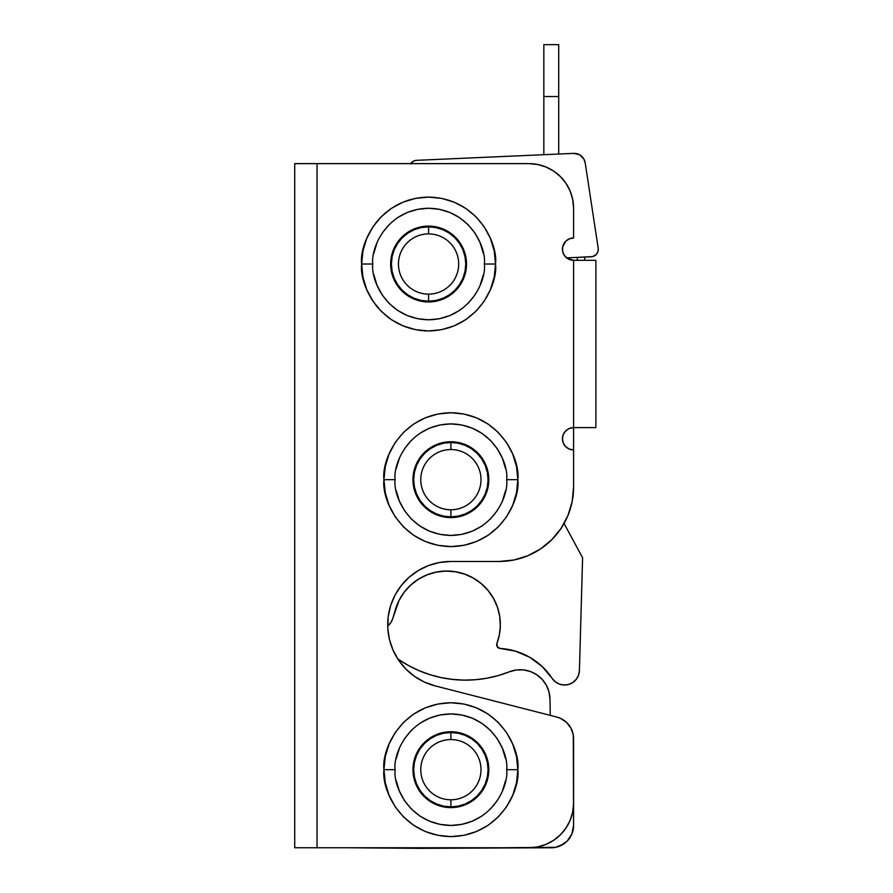 <?xml version="1.0" encoding="UTF-8"?>
<svg xmlns="http://www.w3.org/2000/svg" width="893" height="893" viewBox="0 0 893 893"><rect width="100%" height="100%" fill="white"/><g stroke="black" fill="none" stroke-linecap="round" stroke-linejoin="round"><path stroke-width="1.34" d="M465.398 734.649L458.288 732.483L465.398 734.649L471.962 738.143L477.699 742.864L482.421 748.613L485.926 755.165L488.08 762.287L488.806 769.677A37.93 37.93 0 0 1 450.887 807.607A37.93 37.93 0 0 1 412.957 769.677L413.693 762.287L415.848 755.165L413.693 762.287M465.398 444.636L458.288 442.47L465.398 444.636L471.962 448.141L477.699 452.851L482.421 458.6L485.926 465.153L488.08 472.274L488.806 479.664A37.93 37.93 0 0 1 450.887 517.594A37.93 37.93 0 0 1 412.957 479.664L413.693 472.274L415.848 465.153L413.693 472.274M443.095 228.976L435.974 226.822L443.095 228.976L449.648 232.481L455.397 237.203L460.107 242.952L463.612 249.504L465.778 256.615L466.503 264.015A37.93 37.93 0 0 1 428.573 301.946A37.93 37.93 0 0 1 390.654 264.015L391.38 256.615L393.545 249.504L391.38 256.615M495.503 264.015C498.194 244.448 478.112 198 428.573 197.096C379.045 198 358.964 244.448 361.654 264.015L372.805 264.015C370.562 247.707 387.294 209.007 428.573 208.248C469.852 209.007 486.596 247.707 484.352 264.015L495.503 264.015L494.22 277.076L490.413 289.633L484.229 301.198L475.902 311.344L465.755 319.661L454.191 325.845L441.633 329.662L428.573 330.946L415.524 329.662L402.966 325.845L391.391 319.661L381.255 311.344L372.928 301.198L366.744 289.633L362.938 277.076L361.654 264.015L362.938 250.966L366.744 238.409L372.928 226.833L381.255 216.698L391.391 208.37L402.966 202.186L415.524 198.38L428.573 197.096L441.633 198.38L454.191 202.186L465.755 208.37L475.902 216.698L484.229 226.833L490.413 238.409L494.22 250.966L495.503 264.015L484.352 264.015C486.596 280.335 469.852 319.024 428.573 319.794C387.294 319.024 370.562 280.335 372.805 264.015L361.654 264.015C358.964 283.594 379.045 330.03 428.573 330.946C478.112 330.03 498.194 283.594 495.503 264.015M517.817 479.664C520.507 460.096 500.426 413.66 450.887 412.745C401.348 413.66 381.266 460.096 383.957 479.664L395.119 479.664C392.875 463.355 409.608 424.655 450.887 423.896C492.166 424.655 508.898 463.355 506.655 479.664L517.817 479.664L516.522 492.724L512.716 505.282L506.532 516.846L498.205 526.993L488.069 535.32L476.494 541.504L463.947 545.31L450.887 546.594L437.827 545.31L425.28 541.504L413.705 535.32L403.558 526.993L395.242 516.846L389.058 505.282L385.251 492.724L383.957 479.664L385.251 466.615L389.058 454.057L395.242 442.481L403.558 432.346L413.705 424.019L425.28 417.835L437.827 414.028L450.887 412.745L463.947 414.028L476.494 417.835L488.069 424.019L498.205 432.346L506.532 442.481L512.716 454.057L516.522 466.615L517.817 479.664L506.655 479.664C508.898 495.983 492.166 534.684 450.887 535.443C409.608 534.684 392.875 495.983 395.119 479.664L383.957 479.664C381.266 499.243 401.348 545.679 450.887 546.594C500.426 545.679 520.507 499.243 517.817 479.664M517.817 769.677C520.507 750.109 500.426 703.673 450.887 702.758C401.348 703.673 381.266 750.109 383.957 769.677L395.119 769.677C392.875 753.368 409.608 714.668 450.887 713.909C492.166 714.668 508.898 753.368 506.655 769.677L517.817 769.677L516.522 782.737L512.716 795.295L506.532 806.859L498.205 817.006L488.069 825.333L476.494 831.517L463.947 835.323L450.887 836.607L437.827 835.323L425.28 831.517L413.705 825.333L403.558 817.006L395.242 806.859L389.058 795.295L385.251 782.737L383.957 769.677L385.251 756.628L389.058 744.07L395.242 732.494L403.558 722.359L413.705 714.032L425.28 707.848L437.827 704.041L450.887 702.758L463.947 704.041L476.494 707.848L488.069 714.032L498.205 722.359L506.532 732.494L512.716 744.07L516.522 756.628L517.817 769.677L506.655 769.677C508.898 785.996 492.166 824.697 450.887 825.456C409.608 824.697 392.875 785.996 395.119 769.677L383.957 769.677C381.266 789.256 401.348 835.692 450.887 836.607C500.426 835.692 520.507 789.256 517.817 769.677M573.585 449.927L573.585 427.613L595.888 427.613L595.888 260.298L573.585 260.298L573.585 427.613A11.151 11.151 0 0 0 562.434 438.764A11.151 11.151 0 0 0 573.585 449.927L573.585 487.109L573.585 449.927L569.31 449.079L565.693 446.656L563.282 443.04L562.434 438.764L563.282 434.5L565.693 430.884L569.31 428.461L573.585 427.613L573.585 260.298A11.151 11.151 0 0 1 562.434 249.147A11.151 11.151 0 0 1 573.585 237.996L573.585 208.248L573.585 237.996L569.31 238.844L565.693 241.255L567.39 239.871M564.309 242.952L565.693 241.255L562.646 246.97L562.646 251.324L564.309 255.342L567.39 258.423L573.585 260.298L595.888 260.298L595.888 427.613L573.585 427.613L573.585 487.109A74.365 74.365 0 0 1 499.22 561.463L450.887 561.463L499.22 561.463L513.732 560.034L527.674 555.803L540.533 548.938L551.807 539.685L561.05 528.422L567.926 515.562L572.156 501.609L573.585 487.109L572.156 501.609M546.036 167.024L537.675 164.491L528.969 163.631A44.617 44.617 0 0 1 573.585 208.248L572.726 199.541L570.192 191.169L566.062 183.456L560.514 176.702L553.749 171.143L546.036 167.024L537.675 164.491M560.514 834.698L566.062 827.934L570.192 820.22L572.726 811.849L573.585 803.142A44.617 44.617 0 0 1 528.969 847.758L294.723 847.758L528.969 847.758L537.675 846.899L546.036 844.365L553.749 840.246L560.514 834.698L566.062 827.934M573.585 738.656L573.585 825.456L573.284 734.995L570.906 728.063L566.408 722.27L560.279 718.251L556.808 717.046A22.314 22.314 0 0 1 573.585 738.656L573.585 803.142L573.284 734.995L570.906 728.063L566.408 722.27M424.454 682.096L414.564 676.403L405.869 669.036L398.624 660.228L393.087 650.26L389.426 639.455L387.774 628.17L388.176 616.773L390.621 605.633L395.019 595.106L401.236 585.551L409.083 577.269L418.281 570.527L428.54 565.548L439.523 562.501L450.887 561.463A63.213 63.213 0 0 0 435.204 685.902L556.808 717.046L435.204 685.902L424.454 682.096L414.564 676.403L405.869 669.036M294.723 163.631L528.969 163.631L317.037 163.631L317.037 847.758L317.037 163.631L294.723 163.631L294.723 847.758L294.723 163.631M563.516 720.015L560.279 718.251M389.426 639.455L387.774 628.17L388.176 616.773L390.621 605.633M439.523 562.501L450.887 561.463M564.309 432.569L567.39 429.5M506.532 806.859L498.205 817.006L488.069 825.333M437.827 835.323L425.28 831.517L413.705 825.333M389.058 744.07L395.242 732.494M403.558 722.359L413.705 714.032M437.827 704.041L450.887 702.758L463.947 704.041L476.494 707.848L488.069 714.032L498.205 722.359L506.532 732.494M498.205 526.993L488.069 535.32M463.947 545.31L450.887 546.594L437.827 545.31L425.28 541.504L413.705 535.32L403.558 526.993L395.242 516.846M395.242 442.481L403.558 432.346L413.705 424.019M463.947 414.028L476.494 417.835L488.069 424.019M484.229 301.198L475.902 311.344M441.633 329.662L428.573 330.946L415.524 329.662L402.966 325.845M372.928 301.198L366.744 289.633M362.938 277.076L361.654 264.015M415.524 198.38L428.573 197.096L441.633 198.38M454.191 202.186L465.755 208.37M404.518 738.701L411.45 730.24M505.583 758.804L502.413 748.334L497.256 738.701L490.324 730.24L481.874 723.308L472.23 718.151L461.77 714.98L450.887 713.909L440.003 714.98L429.544 718.151L419.9 723.308M497.256 800.664L490.324 809.114M396.191 780.56L399.361 791.019L404.518 800.664L411.45 809.114L419.9 816.057L429.544 821.203L440.003 824.384L450.887 825.456L461.77 824.384L472.23 821.203L481.874 816.057M436.376 804.716L443.486 806.881L436.376 804.716L429.812 801.211L424.075 796.5L419.353 790.751L415.848 784.199L413.693 777.077L412.957 769.677A37.93 37.93 0 0 1 450.887 731.758A37.93 37.93 0 0 1 488.806 769.677L488.08 777.077L485.926 784.199L488.08 777.077M404.518 448.688L411.45 440.238M505.583 468.792L502.413 458.321L497.256 448.688L490.324 440.238L481.874 433.295L472.23 428.138L461.77 424.968L450.887 423.896L440.003 424.968L429.544 428.138L419.9 433.295M490.324 519.101L497.245 510.673M404.518 510.662L411.45 519.101L419.9 526.044L429.544 531.19L440.003 534.371L450.887 535.443L461.77 534.371L472.23 531.19L481.874 526.044M429.812 511.198L436.376 514.703L443.486 516.868L436.376 514.703L429.812 511.198L424.075 506.487L419.353 500.739L415.848 494.186L413.693 487.065L412.957 479.664A37.93 37.93 0 0 1 450.887 441.745A37.93 37.93 0 0 1 488.806 479.664L488.08 487.065L485.926 494.186L488.08 487.065M382.204 233.028L389.136 224.578M483.28 253.143L480.099 242.673L474.953 233.028L468.01 224.578L459.56 217.646L449.916 212.489L439.456 209.319L428.573 208.248L417.701 209.319L407.23 212.489L397.597 217.646M474.953 295.003L468.01 303.453M373.877 274.899L377.047 285.358L382.204 295.003L389.136 303.453L397.597 310.396L407.23 315.542L417.701 318.723L428.573 319.794L439.456 318.723L449.916 315.542L459.56 310.396M414.062 299.055L421.183 301.22L414.062 299.055L407.509 295.55L401.761 290.839L397.039 285.09L393.545 278.527L391.38 271.416L390.654 264.015A37.93 37.93 0 0 1 428.573 226.096A37.93 37.93 0 0 1 466.503 264.015L465.778 271.416L463.612 278.527L465.778 271.416M399.361 748.334L396.191 758.804M502.413 791.019L505.583 780.56M415.848 755.165L419.353 748.613L424.075 742.864L429.812 738.143L436.376 734.649L443.486 732.483L450.887 731.758L458.288 732.483M485.926 784.199L482.421 790.751L477.699 796.5L471.962 801.211L465.398 804.716L458.288 806.881L450.887 807.607L443.486 806.881M399.361 458.321L396.191 468.792M396.191 490.547L399.361 501.006L404.518 510.651M502.413 501.006L505.583 490.547M415.848 465.153L419.353 458.6L424.075 452.851L429.812 448.141L436.376 444.636L443.486 442.47L450.887 441.745L458.288 442.47M485.926 494.186L482.421 500.739L477.699 506.487L471.962 511.198L465.398 514.703L458.288 516.868L450.887 517.594L443.486 516.868M377.047 242.673L373.877 253.143M480.099 285.358L483.28 274.899M393.545 249.504L397.039 242.952L401.761 237.203L407.509 232.481L414.062 228.976L421.183 226.822L428.573 226.096L435.974 226.822M463.612 278.527L460.107 285.09L455.397 290.839L449.648 295.55L443.095 299.055L435.974 301.22L428.573 301.946L421.183 301.22M428.573 233.899A30.116 30.116 0 0 0 398.457 264.015A30.116 30.116 0 0 0 428.573 294.132L428.573 301.198A37.182 37.182 0 0 1 391.402 264.015A37.182 37.182 0 0 1 428.573 226.833L428.573 233.899A30.116 30.116 0 0 1 458.689 264.015A30.116 30.116 0 0 1 428.573 294.132A30.116 30.116 0 0 1 398.457 264.015A30.116 30.116 0 0 1 428.573 233.899L428.573 226.833A37.182 37.182 0 0 1 465.755 264.015A37.182 37.182 0 0 1 428.573 301.198L421.329 300.483L414.352 298.374L407.922 294.936L402.285 290.314L397.664 284.677L394.226 278.248L392.116 271.271L391.402 264.015L392.116 256.76L394.226 249.794L397.664 243.365L402.285 237.728L407.922 233.106L414.352 229.668L421.329 227.548L428.573 226.833L435.829 227.548L442.805 229.668L449.235 233.106L454.872 237.728L459.493 243.365L462.931 249.794L465.041 256.76L465.755 264.015L465.041 271.271L462.931 278.248L459.493 284.677L454.872 290.314L449.235 294.936L442.805 298.374L435.829 300.483L428.573 301.198A37.182 37.182 0 0 1 391.402 264.015A37.182 37.182 0 0 1 428.573 226.833A37.182 37.182 0 0 1 465.755 264.015A37.182 37.182 0 0 1 428.573 301.198L428.573 294.132A30.116 30.116 0 0 0 458.689 264.015A30.116 30.116 0 0 0 428.573 233.899M397.664 284.677L394.226 278.248M407.922 233.106L414.352 229.668M459.493 243.365L462.931 249.794M449.235 294.936L442.805 298.374M450.887 449.547A30.116 30.116 0 0 0 420.77 479.664A30.116 30.116 0 0 0 450.887 509.78L450.887 516.846A37.182 37.182 0 0 1 413.705 479.664A37.182 37.182 0 0 1 450.887 442.493L450.887 449.547A30.116 30.116 0 0 1 481.003 479.664A30.116 30.116 0 0 1 450.887 509.78A30.116 30.116 0 0 1 420.77 479.664A30.116 30.116 0 0 1 450.887 449.547L450.887 442.493A37.182 37.182 0 0 1 488.069 479.664A37.182 37.182 0 0 1 450.887 516.846L443.631 516.132L436.655 514.022L430.225 510.584L424.599 505.963L419.967 500.326L416.54 493.896L414.419 486.919L413.705 479.664L414.419 472.419L416.54 465.443L419.967 459.013L424.599 453.376L430.225 448.755L436.655 445.317L443.631 443.207L450.887 442.493L458.142 443.207L465.119 445.317L471.537 448.755L477.175 453.376L481.796 459.013L485.234 465.443L487.355 472.419L488.069 479.664L487.355 486.919L485.234 493.896L481.796 500.326L477.175 505.963L471.537 510.584L465.119 514.022L458.142 516.132L450.887 516.846A37.182 37.182 0 0 1 413.705 479.664A37.182 37.182 0 0 1 450.887 442.493A37.182 37.182 0 0 1 488.069 479.664A37.182 37.182 0 0 1 450.887 516.846L450.887 509.78A30.116 30.116 0 0 0 481.003 479.664A30.116 30.116 0 0 0 450.887 449.547M419.967 500.326L416.54 493.896M430.225 448.755L436.655 445.317M481.796 459.013L485.234 465.443M471.537 510.584L465.119 514.022M450.887 739.56A30.116 30.116 0 0 0 420.77 769.677A30.116 30.116 0 0 0 450.887 799.793L450.887 806.859A37.182 37.182 0 0 1 413.705 769.677A37.182 37.182 0 0 1 450.887 732.506L450.887 739.56A30.116 30.116 0 0 1 481.003 769.677A30.116 30.116 0 0 1 450.887 799.793A30.116 30.116 0 0 1 420.77 769.677A30.116 30.116 0 0 1 450.887 739.56L450.887 732.506A37.182 37.182 0 0 1 488.069 769.677A37.182 37.182 0 0 1 450.887 806.859L443.631 806.145L436.655 804.035L430.225 800.597L424.599 795.976L419.967 790.338L416.54 783.909L414.419 776.932L413.705 769.677L414.419 762.432L416.54 755.456L419.967 749.026L424.599 743.389L430.225 738.768L436.655 735.33L443.631 733.22L450.887 732.506L458.142 733.22L465.119 735.33L471.537 738.768L477.175 743.389L481.796 749.026L485.234 755.456L487.355 762.432L488.069 769.677L487.355 776.932L485.234 783.909L481.796 790.338L477.175 795.976L471.537 800.597L465.119 804.035L458.142 806.145L450.887 806.859A37.182 37.182 0 0 1 413.705 769.677A37.182 37.182 0 0 1 450.887 732.506A37.182 37.182 0 0 1 488.069 769.677A37.182 37.182 0 0 1 450.887 806.859L450.887 799.793A30.116 30.116 0 0 0 481.003 769.677A30.116 30.116 0 0 0 450.887 739.56M419.967 790.338L416.54 783.909M430.225 738.768L436.655 735.33M481.796 749.026L485.234 755.456M471.537 800.597L465.119 804.035M558.717 44.773L558.717 154.031L558.717 44.65L543.837 44.65L543.837 96.533L558.717 96.533L543.837 96.533L543.837 154.69L543.837 44.773M577.302 260.298L577.302 257.418L577.302 260.298M584.736 257.084L584.736 260.298L584.736 257.084M498.327 675.543L509.3 671.815A118.981 118.981 0 0 1 397.742 658.9L408.402 665.497L418.828 670.565L429.7 674.595L440.919 677.553L452.371 679.394L463.947 680.12L475.534 679.718L487.031 678.189L498.327 675.543L509.3 671.815A29.748 29.748 0 0 1 549.976 698.929L550.278 715.382L549.976 698.929L548.983 691.841L546.326 685.199L548.983 691.841M420.101 848.35L555.625 847.334L559.811 846.062L567.055 841.228L571.888 833.995L573.585 825.456A22.314 22.314 0 0 1 551.271 847.758L420.101 848.35A74.365 74.365 0 0 1 409.273 847.758L346.774 847.758L420.101 848.35L409.273 847.758M516.221 670.007L523.376 669.895L530.342 671.503L536.726 674.728L542.163 679.383L546.326 685.199L542.163 679.383L536.726 674.728L530.342 671.503L523.376 669.895L516.221 670.007L509.3 671.815M429.7 674.595L440.919 677.553L452.371 679.394L463.947 680.12M475.534 679.718L487.031 678.189M488.036 590.463L493.483 598.399L488.036 590.463L481.26 583.631L473.368 578.128L464.617 574.121L455.285 571.754L445.685 571.085L436.119 572.156L426.899 574.913L418.326 579.278L410.668 585.116L404.183 592.215L399.071 600.375L392.741 618.548L395.499 609.305A53.535 53.535 0 0 1 500.326 626.127A53.535 53.535 0 0 1 496.921 643.451L497.289 646.789L500.192 648.463A66.93 66.93 0 0 1 552.142 678.356L555.312 681.805L559.398 684.105L563.985 685.009L568.629 684.451L572.882 682.475L576.298 679.272L578.552 675.175L579.412 670.576A14.868 14.868 0 0 1 552.142 678.356L542.151 666.502L529.705 657.27L515.462 651.153L500.192 648.463A3.717 3.717 0 0 1 496.921 643.451L499.343 634.923L500.326 626.127L499.734 616.516L500.326 626.127M564.075 523.499L582.593 557.768L579.412 670.576L582.593 557.768L564.075 523.499M392.741 618.548A14.868 14.868 0 0 1 387.696 625.982L391.011 622.321L392.741 618.548L391.011 622.321L388.31 625.468M497.423 607.173L493.483 598.399L497.423 607.173L499.734 616.516M496.91 646.007L497.289 646.789M555.312 681.805L559.398 684.105M563.985 685.009L568.629 684.451M598.277 249.047A7.434 7.434 0 0 1 591.177 256.804L566.664 257.887L592.617 256.592L596.334 254.393L597.83 251.915L598.277 249.047A7.434 7.434 0 0 0 598.198 248.254A7.434 7.434 0 0 1 598.277 249.047M410.825 199.485L406.482 200.847M410.691 163.631A7.434 7.434 0 0 1 416.529 160.338L573.674 153.373A11.151 11.151 0 0 1 585.194 162.839L598.198 248.254L585.194 162.839L583.866 158.999L579.557 154.746L573.674 153.373L416.529 160.338L413.716 161.03L410.501 163.921L413.716 161.03M366.621 238.721L362.949 250.9M361.654 263.055L362.647 252.507L361.654 263.558M362.614 275.323L361.765 267.989M366.275 288.472L365.784 287.166M378.342 308.23L375.227 304.435M387.272 316.68L389.415 318.288M397.608 323.344L394.215 321.458M405.757 326.927L412.454 328.97L405.757 326.927M421.027 330.522L418.103 330.12L421.005 330.51M421.094 330.522L425.101 330.856L421.094 330.522M401.214 202.945L399.316 203.827M399.283 203.85L394.829 206.227M390.141 209.23L384.347 213.795M380.463 217.501L375.395 223.384M372.526 227.447L368.24 235.06M366.487 239.045L362.96 250.833M368.474 293.451L372.035 299.825M592.617 256.592L593.99 256.112M596.334 254.393L597.83 251.915M583.866 158.999L579.557 154.746L575.706 153.462M416.529 160.338L415.089 160.55M551.271 847.758L555.625 847.334L563.673 843.997M571.888 833.995L573.15 829.809M570.906 728.063L569.622 725.976"/></g></svg>

